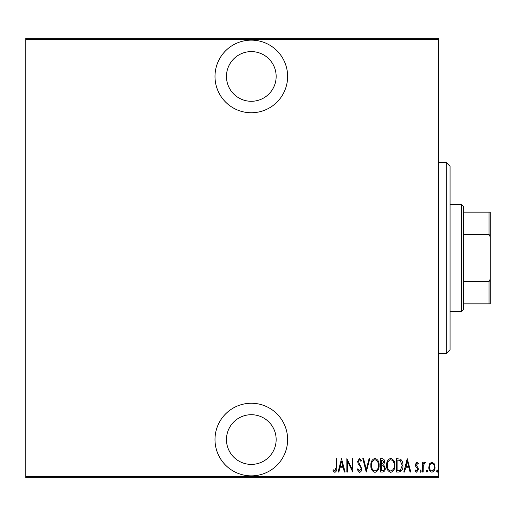 <?xml version="1.0" encoding="UTF-8"?>
<svg xmlns="http://www.w3.org/2000/svg" width="516" height="516" viewBox="0 0 516 516"><rect width="100%" height="100%" fill="white"/><g stroke="black" fill="none" stroke-linecap="round" stroke-linejoin="round"><path stroke-width="0.77" d="M251.311 112.752A36.313 36.313 0 0 0 287.625 76.445A36.313 36.313 0 0 0 251.311 40.132A36.313 36.313 0 0 0 214.998 76.445A36.313 36.313 0 0 0 251.311 112.752M251.311 475.868A36.313 36.313 0 0 0 287.625 439.555A36.313 36.313 0 0 0 251.311 403.248A36.313 36.313 0 0 0 214.998 439.555A36.313 36.313 0 0 0 251.311 475.868M251.311 414.709A24.845 24.845 0 0 1 276.157 439.555A24.845 24.845 0 0 1 251.311 464.4A24.845 24.845 0 0 1 226.466 439.555A24.845 24.845 0 0 1 251.311 414.709M251.311 51.6A24.845 24.845 0 0 1 276.157 76.445A24.845 24.845 0 0 1 251.311 101.291A24.845 24.845 0 0 1 226.466 76.445A24.845 24.845 0 0 1 251.311 51.6M429.641 463.716L431.911 462.097L434.182 463.71L435.001 467.186C435.143 469.753 434.117 471.43 431.911 472.217C429.712 471.43 428.68 469.753 428.822 467.186L429.641 463.716M422.475 472.043L422.475 462.272L423.165 462.272L423.165 463.71L424.713 462.097L425.397 462.433L423.307 465.406L423.165 472.043L422.475 472.043M416.805 462.097L418.36 463.491L417.883 464.329L416.786 463.297L415.961 464.613L418.083 467.883L418.36 469.392L416.625 472.217L414.928 470.895L415.406 469.986L416.606 471.018L417.676 469.444L417.476 468.509L415.548 466.167L415.277 464.664L416.805 462.097M398.874 472.043L396.411 472.043L396.411 458.666L400.532 459.15C402.319 460.84 403.119 462.962 402.925 465.522C403.254 469.044 401.9 471.218 398.874 472.043M380.627 472.043L380.627 458.666L382.13 458.666C383.878 458.95 384.691 460.059 384.575 461.981L383.691 464.826L385.258 468.244C385.375 470.27 384.536 471.534 382.749 472.043L380.627 472.043M366.225 472.043L362.793 458.666L363.541 458.666L366.308 469.463L369.075 458.666L369.824 458.666L366.225 472.043M347.526 472.043L346.842 472.043L346.842 458.666L352.157 469.212L352.157 458.666L352.847 458.666L352.847 472.043L347.526 461.523L347.526 472.043M336.039 467.567L336.039 458.666L336.722 458.666L336.722 467.702C337.122 469.889 336.509 471.45 334.871 472.385L332.949 470.844L333.368 469.818L334.923 471.018L336.039 467.567M438.6 476.629L438.6 477.777L25.8 477.777L25.8 476.629L438.6 476.629L438.6 39.371L25.8 39.371L25.8 38.223L438.6 38.223L438.6 39.371M25.8 476.629L25.8 39.371M341.528 458.666L345.127 472.043L344.378 472.043L343.282 467.754L339.941 467.754L338.844 472.043L338.096 472.043L341.528 458.666M359.523 472.385L357.13 469.463L357.801 468.786L359.536 471.018L361.077 468.747L360.794 467.438L358.085 463.484L357.646 461.446L359.542 458.324L361.593 460.588L360.948 461.414L359.458 459.698L358.336 461.388L361.761 468.767C361.851 470.605 361.103 471.811 359.523 472.385M370.856 465.413C370.623 461.91 371.978 459.543 374.919 458.324C377.938 459.466 379.325 461.807 379.086 465.348C379.318 468.857 377.951 471.205 374.984 472.385C372.01 471.237 370.636 468.915 370.856 465.413M386.632 465.413C386.4 461.91 387.755 459.543 390.696 458.324C393.714 459.466 395.101 461.807 394.863 465.348C395.095 468.857 393.727 471.205 390.76 472.385C387.793 471.237 386.413 468.915 386.632 465.413M407.214 458.666L410.813 472.043L410.065 472.043L408.969 467.754L405.628 467.754L404.531 472.043L403.783 472.043L407.214 458.666M419.908 471.102L420.592 469.986L421.275 471.102L420.592 472.217L419.908 471.102M426.248 471.102L426.938 469.986L427.622 471.102L426.938 472.217L426.248 471.102M436.542 471.102L437.226 469.986L437.916 471.102L437.226 472.217L436.542 471.102M342.927 466.387L341.611 461.246L340.296 466.387L342.927 466.387M378.402 465.348C378.563 462.491 377.415 460.607 374.951 459.698C372.507 460.64 371.365 462.549 371.539 465.406C371.378 468.251 372.513 470.115 374.951 471.018C377.435 470.115 378.583 468.225 378.402 465.348M382.259 460.04L381.318 460.04L381.318 464.329L383.891 462.007L382.259 460.04M381.776 465.696L381.318 465.696L381.318 470.669L382.33 470.669C383.827 470.611 384.568 469.805 384.575 468.244L383.22 465.858L381.776 465.696M394.179 465.348C394.347 462.491 393.198 460.607 390.735 459.698C388.284 460.64 387.148 462.549 387.316 465.406C387.155 468.251 388.296 470.115 390.735 471.018C393.211 470.115 394.359 468.225 394.179 465.348M397.094 460.04L397.094 470.669L400.313 470.334L402.241 465.522L400.126 460.414L397.094 460.04M408.62 466.387L407.298 461.246L405.982 466.387L408.62 466.387M434.311 467.193C434.414 465.219 433.614 463.923 431.911 463.297C430.209 463.916 429.409 465.219 429.512 467.193C429.409 469.154 430.209 470.431 431.911 471.018C433.614 470.431 434.414 469.154 434.311 467.193M446.243 162.443L450.068 166.268L450.068 349.732L446.243 353.557L446.243 162.443L438.6 162.443M446.243 353.557L438.6 353.557M461.536 204.491L463.445 206.4L463.445 309.6L461.536 311.509L461.536 204.491L450.068 204.491M461.536 311.509L450.068 311.509M463.445 212.134L490.2 212.134L490.2 303.866L489.052 303.866L489.052 281.639L490.2 279.021M490.2 236.979L489.052 234.361L489.052 212.134M463.445 234.361L489.052 234.361M463.445 281.639L489.052 281.639M463.445 303.866L489.052 303.866"/></g></svg>
